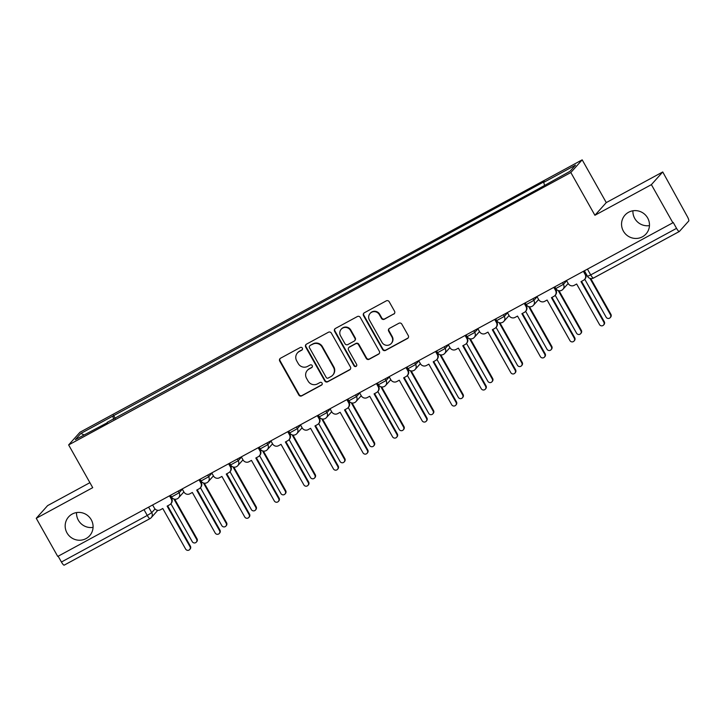 <?xml version="1.0" encoding="UTF-8"?>
<svg xmlns="http://www.w3.org/2000/svg" width="725" height="725" viewBox="0 0 725 725"><rect width="100%" height="100%" fill="white"/><g stroke="black" fill="none" stroke-linecap="round" stroke-linejoin="round"><path stroke-width="1.09" d="M302.343 348.118A1.513 1.477 -138.1 0 0 300.295 347.502L280.53 358.222A2.166 2.112 -138.1 0 0 279.732 361.113L298.818 394.98A2.166 2.112 -138.1 0 0 301.736 395.859L321.501 385.138A1.513 1.477 -138.1 0 0 322.063 383.108A1.513 1.477 -138.1 0 0 320.015 382.501L317.459 383.888A6.933 6.752 -138.1 0 1 308.116 381.096L306.521 378.278A6.933 6.752 -138.1 0 1 309.086 369.025L311.641 367.638A1.513 1.477 -138.1 0 0 312.203 365.618A1.513 1.477 -138.1 0 0 310.155 365.001L307.599 366.388A6.933 6.752 -138.1 0 1 298.256 363.597L296.661 360.778A6.933 6.752 -138.1 0 1 299.226 351.525L301.781 350.139A1.513 1.477 -138.1 0 0 302.343 348.118M623.382 231.112A14.119 13.757 -138.1 0 0 646.029 233.958A14.119 13.757 -138.1 0 0 647.643 217.953A14.119 13.757 -138.1 0 0 624.995 215.108A14.119 13.757 -138.1 0 0 623.382 231.112M632.925 210.794A14.119 13.757 -138.1 0 0 649.455 225.593M66.999 532.902A14.119 13.757 -138.1 0 0 89.637 535.748A14.119 13.757 -138.1 0 0 91.25 519.743A14.119 13.757 -138.1 0 0 68.603 516.898A14.119 13.757 -138.1 0 0 66.999 532.902M76.542 512.584A14.119 13.757 -138.1 0 0 93.063 527.383M393.757 314.133A2.166 2.112 -138.1 0 0 394.554 311.243L389.198 301.736A2.166 2.112 -138.1 0 0 386.28 300.866L364.331 312.774A2.166 2.112 -138.1 0 0 363.533 315.665L382.61 349.532A2.166 2.112 -138.1 0 0 385.537 350.402L407.486 338.493A2.166 2.112 -138.1 0 0 408.284 335.603L401.813 324.129A2.166 2.112 -138.1 0 0 398.895 323.259L389.506 328.353A2.166 2.112 -138.1 0 0 388.7 331.243L391.908 336.935A5.791 5.646 -138.1 0 1 391.246 343.496A5.791 5.646 -138.1 0 1 381.957 342.327L369.397 320.033A5.791 5.646 -138.1 0 1 370.058 313.472A5.791 5.646 -138.1 0 1 379.347 314.641L381.441 318.357A2.166 2.112 -138.1 0 0 384.359 319.227L394.083 313.762A2.166 2.112 -138.1 0 0 394.463 313.499M570.829 172.523L594.908 215.271L651.385 184.639L672.873 222.783L57.746 556.438L36.25 518.293L92.718 487.662L68.639 444.923L570.829 172.523L582.184 159.844L79.995 432.236L68.639 444.923M331.352 333.119A2.166 2.112 -138.1 0 0 328.434 332.24L306.485 344.148A2.166 2.112 -138.1 0 0 305.678 347.039L324.764 380.906A2.166 2.112 -138.1 0 0 327.682 381.776L349.631 369.877A2.166 2.112 -138.1 0 0 350.438 366.986L331.352 333.119M335.403 328.461L357.353 316.553A2.166 2.112 -138.1 0 1 360.28 317.432L379.356 351.299A2.166 2.112 -138.1 0 1 378.559 354.19L369.161 359.283A2.166 2.112 -138.1 0 1 366.243 358.404L358.503 344.674A2.166 2.112 -138.1 0 0 355.585 343.804L349.35 347.184A2.166 2.112 -138.1 0 0 348.553 350.075L356.609 364.367A1.513 1.477 -138.1 0 1 356.437 366.089A1.513 1.477 -138.1 0 1 354.008 365.781L334.606 331.352A2.166 2.112 -138.1 0 1 335.403 328.461M651.385 184.639L662.741 171.961L687.255 216.422A4.413 0.933 61.5 0 1 688.75 220.989L679.379 231.456A4.413 0.933 61.5 0 1 679.325 231.502L593.476 278.065A4.413 0.933 -118.5 0 1 590.712 274.92L676.552 228.357A4.413 0.933 61.5 0 0 679.325 231.502M89.909 482.669L47.605 505.615L36.25 518.293M662.741 171.961L606.272 202.592L582.184 159.844M672.873 222.783L673.208 222.412L676.552 228.357M149.966 518.611L64.244 565.11A4.413 0.933 -118.5 0 1 64.19 565.156A4.413 0.933 -118.5 0 1 61.426 562.011L147.266 515.448L151.724 512.657L155.032 508.959M58.154 556.22L61.426 562.011M107.436 422.657L75.328 439.631L80.892 433.423L112.728 416.15L113.734 419.24M544.548 185.12L543.659 182.41L544.439 181.54L112.728 416.15M543.659 182.41L575.496 165.137L569.932 171.345L537.316 189.488L107.164 422.358M594.908 215.271L606.272 202.592M115.266 418.407L113.499 415.28M80.892 433.423L84.018 434.909M302.316 349.631A1.513 1.477 -138.1 0 1 302.108 349.767L299.552 351.154A6.933 6.752 -138.1 0 0 297.785 352.549L297.458 352.921M307.309 370.421L307.645 370.049A6.933 6.752 -138.1 0 1 309.412 368.653L311.968 367.267A1.513 1.477 -138.1 0 0 312.176 367.131M280.158 358.485A2.166 2.112 -138.1 0 0 280.067 360.742L299.144 394.608A2.166 2.112 -138.1 0 0 302.071 395.487L321.827 384.767A1.513 1.477 -138.1 0 0 322.036 384.631M306.104 344.411A2.166 2.112 -138.1 0 0 306.013 346.668L325.099 380.534A2.166 2.112 -138.1 0 0 328.017 381.413L349.967 369.505A2.166 2.112 -138.1 0 0 350.338 369.243M310.01 345.671A1.513 1.477 -138.1 0 0 309.448 347.701L326.205 377.426A1.513 1.477 -138.1 0 0 328.244 378.033L330.944 376.574A6.933 6.752 -138.1 0 0 333.5 367.321L322.054 347.003A6.933 6.752 -138.1 0 0 312.711 344.212L310.345 345.308A1.513 1.477 -138.1 0 0 309.956 345.608L309.62 345.979M332.712 375.178L333.047 374.807A6.933 6.752 -138.1 0 0 333.835 366.95L333.5 367.321M310.345 345.308L313.037 343.84A6.933 6.752 -138.1 0 1 322.389 346.632L333.835 366.95M348.798 347.619L349.133 347.248A2.166 2.112 -138.1 0 1 349.686 346.813L355.921 343.433A2.166 2.112 -138.1 0 1 358.839 344.303L366.578 358.041A2.166 2.112 -138.1 0 0 369.496 358.911L378.894 353.818A2.166 2.112 -138.1 0 0 379.266 353.555M335.032 328.724A2.166 2.112 -138.1 0 0 334.941 330.981L354.335 365.409A1.513 1.477 -138.1 0 0 356.591 365.889M350.474 330.419A5.791 5.646 -138.1 0 0 341.185 329.259A5.791 5.646 -138.1 0 0 340.523 335.82L344.946 343.677A2.166 2.112 -138.1 0 0 347.873 344.547L354.099 341.167A2.166 2.112 -138.1 0 0 354.906 338.276L350.474 330.419L350.809 330.047A5.791 5.646 -138.1 0 0 341.52 328.887L341.185 329.259M354.652 340.732L354.987 340.36A2.166 2.112 -138.1 0 0 355.232 337.904L354.906 338.276M350.809 330.047L355.232 337.904M370.058 313.472L370.384 313.1A5.791 5.646 -138.1 0 1 379.683 314.269L381.776 317.985A2.166 2.112 -138.1 0 0 384.694 318.855L394.083 313.762M391.246 343.496L391.582 343.124A5.791 5.646 -138.1 0 0 392.243 336.563L391.908 336.935M389.126 328.615A2.166 2.112 -138.1 0 0 389.035 330.872L392.243 336.563M363.959 313.037A2.166 2.112 -138.1 0 0 363.859 315.293L382.945 349.16A2.166 2.112 -138.1 0 0 385.863 350.03L407.812 338.131A2.166 2.112 -138.1 0 0 408.193 337.868M170.873 503.73L192.243 541.647A2.537 2.474 -138.1 0 0 196.312 542.155A2.537 2.474 -138.1 0 0 196.602 539.282L173.909 499.017M174.716 499.208L197.028 538.802A2.537 2.474 41.9 0 1 196.738 541.675L196.312 542.155M152.622 504.981L154.362 508.053A4.413 4.296 -138.1 0 0 160.307 509.838L162.772 508.497L185.618 549.043A2.537 2.474 -138.1 0 0 189.687 549.55A2.537 2.474 -138.1 0 0 189.977 546.677L167.131 506.132L169.596 504.799A4.413 4.296 -138.1 0 0 171.227 498.909L171.653 498.428A4.413 4.296 41.9 0 1 171.154 503.431L170.719 503.911M170.031 495.537L171.653 498.428M167.665 505.842L190.403 546.197A2.537 2.474 41.9 0 1 190.113 549.07L189.687 549.55M169.487 495.827L171.227 498.909M200.435 487.698L221.805 525.607A2.537 2.474 -138.1 0 0 225.874 526.123A2.537 2.474 -138.1 0 0 226.164 523.251L203.471 482.986M204.287 483.176L226.59 522.77A2.537 2.474 41.9 0 1 226.3 525.643L225.874 526.123M230.006 471.667L251.367 509.575A2.537 2.474 -138.1 0 0 255.436 510.083A2.537 2.474 -138.1 0 0 255.726 507.21L233.033 466.945M233.849 467.145L256.152 506.73A2.537 2.474 41.9 0 1 255.862 509.603L255.436 510.083M182.183 488.94L183.923 492.021A4.413 4.296 -138.1 0 0 189.868 493.798L192.333 492.465L215.18 533.002A2.537 2.474 -138.1 0 0 219.249 533.518A2.537 2.474 -138.1 0 0 219.539 530.637L196.692 490.1L199.157 488.759A4.413 4.296 -138.1 0 0 200.789 482.868L201.215 482.388A4.413 4.296 41.9 0 1 200.716 487.39L200.281 487.871M199.593 479.506L201.215 482.388M197.227 489.81L219.965 530.156A2.537 2.474 41.9 0 1 219.675 533.038L219.249 533.518M199.049 479.796L200.789 482.868M211.745 472.908L213.485 475.99A4.413 4.296 -138.1 0 0 219.43 477.766L221.895 476.425L244.742 516.97A2.537 2.474 -138.1 0 0 248.811 517.478A2.537 2.474 -138.1 0 0 249.101 514.605L226.254 474.059L228.719 472.727A4.413 4.296 -138.1 0 0 230.351 466.837L230.777 466.356A4.413 4.296 41.9 0 1 230.278 471.359L229.843 471.839M229.154 463.465L230.777 466.356M226.789 473.769L249.527 514.125A2.537 2.474 41.9 0 1 249.237 516.998L248.811 517.478M228.611 463.755L230.351 466.837M259.568 455.626L280.928 493.544A2.537 2.474 -138.1 0 0 284.998 494.051A2.537 2.474 -138.1 0 0 285.288 491.178L262.595 450.914M263.411 451.104L285.713 490.698A2.537 2.474 41.9 0 1 285.423 493.571L284.998 494.051M289.13 439.595L310.49 477.503A2.537 2.474 -138.1 0 0 314.559 478.02A2.537 2.474 -138.1 0 0 314.849 475.138L292.157 434.873M292.972 435.072L315.275 474.657A2.537 2.474 41.9 0 1 314.985 477.539L314.559 478.02M318.692 423.554L340.052 461.472A2.537 2.474 -138.1 0 0 344.121 461.979A2.537 2.474 -138.1 0 0 344.411 459.106L321.728 418.842M322.534 419.032L344.846 458.626A2.537 2.474 41.9 0 1 344.556 461.499L344.121 461.979M241.307 456.868L243.047 459.949A4.413 4.296 -138.1 0 0 249.001 461.725L251.457 460.393L274.304 500.93A2.537 2.474 -138.1 0 0 278.373 501.446A2.537 2.474 -138.1 0 0 278.663 498.564L255.816 458.028L258.281 456.696A4.413 4.296 -138.1 0 0 259.913 450.805L260.347 450.325A4.413 4.296 41.9 0 1 259.84 455.318L259.405 455.798M258.716 447.434L260.347 450.325M256.36 457.738L279.089 498.084A2.537 2.474 41.9 0 1 278.808 500.966L278.373 501.446M258.182 447.724L259.913 450.805M270.878 440.836L272.609 443.917A4.413 4.296 -138.1 0 0 278.563 445.694L281.019 444.353L303.866 484.898A2.537 2.474 -138.1 0 0 307.935 485.406A2.537 2.474 -138.1 0 0 308.225 482.533L285.378 441.996L287.843 440.655A4.413 4.296 -138.1 0 0 289.474 434.764L289.909 434.284A4.413 4.296 41.9 0 1 289.402 439.287L288.976 439.767M288.278 431.393L289.909 434.284M285.922 441.697L308.66 482.052A2.537 2.474 41.9 0 1 308.37 484.925L307.935 485.406M287.743 431.683L289.474 434.764M300.44 424.805L302.171 427.877A4.413 4.296 -138.1 0 0 308.125 429.662L310.59 428.321L333.428 468.867A2.537 2.474 -138.1 0 0 337.497 469.374A2.537 2.474 -138.1 0 0 337.787 466.501L314.949 425.956L317.405 424.623A4.413 4.296 -138.1 0 0 319.036 418.733L319.471 418.252A4.413 4.296 41.9 0 1 318.964 423.255L318.538 423.735M317.84 415.362L319.471 418.252M315.484 425.666L338.222 466.021A2.537 2.474 41.9 0 1 337.932 468.894L337.497 469.374M317.305 415.652L319.036 418.733M348.254 407.522L369.614 445.431A2.537 2.474 -138.1 0 0 373.683 445.947A2.537 2.474 -138.1 0 0 373.973 443.075L351.29 402.81M352.096 403L374.408 442.594A2.537 2.474 41.9 0 1 374.118 445.467L373.683 445.947M330.002 408.764L331.733 411.845A4.413 4.296 -138.1 0 0 337.687 413.622L340.152 412.289L362.989 452.826A2.537 2.474 -138.1 0 0 367.058 453.343A2.537 2.474 -138.1 0 0 367.348 450.461L344.511 409.924L346.967 408.583A4.413 4.296 -138.1 0 0 348.598 402.692L349.033 402.212A4.413 4.296 41.9 0 1 348.526 407.214L348.1 407.695M347.402 399.33L349.033 402.212M345.046 409.634L367.783 449.98A2.537 2.474 41.9 0 1 367.493 452.862L367.058 453.343M346.867 399.62L348.598 402.692M377.816 391.491L399.176 429.399A2.537 2.474 -138.1 0 0 403.245 429.907A2.537 2.474 -138.1 0 0 403.535 427.034L380.852 386.769M381.658 386.969L403.97 426.554A2.537 2.474 41.9 0 1 403.68 429.427L403.245 429.907M359.564 392.733L361.295 395.814A4.413 4.296 -138.1 0 0 367.249 397.59L369.714 396.249L392.551 436.794A2.537 2.474 -138.1 0 0 396.62 437.302A2.537 2.474 -138.1 0 0 396.91 434.429L374.073 393.883L376.538 392.551A4.413 4.296 -138.1 0 0 378.16 386.661L378.595 386.18A4.413 4.296 41.9 0 1 378.087 391.183L377.662 391.663M376.964 383.289L378.595 386.18M374.608 393.593L397.345 433.949A2.537 2.474 41.9 0 1 397.055 436.822L396.62 437.302M376.429 383.579L378.16 386.661M407.377 375.45L428.738 413.368A2.537 2.474 -138.1 0 0 432.807 413.875A2.537 2.474 -138.1 0 0 433.097 411.002L410.413 370.738M411.22 370.928L433.532 410.522A2.537 2.474 41.9 0 1 433.242 413.395L432.807 413.875M389.126 376.692L390.857 379.773A4.413 4.296 -138.1 0 0 396.811 381.549L399.276 380.217L422.122 420.754A2.537 2.474 -138.1 0 0 426.191 421.27A2.537 2.474 -138.1 0 0 426.472 418.388L403.635 377.852L406.1 376.52A4.413 4.296 -138.1 0 0 407.722 370.629L408.157 370.149A4.413 4.296 41.9 0 1 407.649 375.142L407.223 375.623M406.526 367.258L408.157 370.149M404.169 377.562L426.907 417.908A2.537 2.474 41.9 0 1 426.617 420.79L426.191 421.27M405.991 367.548L407.722 370.629M436.939 359.419L458.3 397.327A2.537 2.474 -138.1 0 0 462.369 397.844A2.537 2.474 -138.1 0 0 462.659 394.962L439.975 354.697M440.782 354.897L463.094 394.482A2.537 2.474 41.9 0 1 462.804 397.363L462.369 397.844M418.688 360.66L420.428 363.742A4.413 4.296 -138.1 0 0 426.373 365.518L428.837 364.177L451.684 404.722A2.537 2.474 -138.1 0 0 455.753 405.23A2.537 2.474 -138.1 0 0 456.043 402.357L433.197 361.82L435.662 360.479A4.413 4.296 -138.1 0 0 437.293 354.588L437.719 354.108A4.413 4.296 41.9 0 1 437.22 359.111L436.785 359.591M436.087 351.217L437.719 354.108M433.731 361.521L456.469 401.877A2.537 2.474 41.9 0 1 456.179 404.749L455.753 405.23M435.553 351.507L437.293 354.588M466.501 343.378L487.871 381.296A2.537 2.474 -138.1 0 0 491.94 381.803A2.537 2.474 -138.1 0 0 492.23 378.93L469.537 338.666M470.344 338.856L492.656 378.45A2.537 2.474 41.9 0 1 492.366 381.323L491.94 381.803M448.249 344.629L449.989 347.701A4.413 4.296 -138.1 0 0 455.934 349.486L458.399 348.145L481.246 388.691A2.537 2.474 -138.1 0 0 485.315 389.198A2.537 2.474 -138.1 0 0 485.605 386.325L462.758 345.78L465.223 344.447A4.413 4.296 -138.1 0 0 466.855 338.557L467.281 338.077A4.413 4.296 41.9 0 1 466.782 343.079L466.347 343.559M465.649 335.186L467.281 338.077M463.293 345.49L486.031 385.845A2.537 2.474 41.9 0 1 485.741 388.718L485.315 389.198M465.115 335.476L466.855 338.557M496.063 327.347L517.433 365.255A2.537 2.474 -138.1 0 0 521.502 365.772A2.537 2.474 -138.1 0 0 521.792 362.899L499.099 322.634M499.915 322.824L522.217 362.418A2.537 2.474 41.9 0 1 521.928 365.291L521.502 365.772M477.811 328.588L479.551 331.669A4.413 4.296 -138.1 0 0 485.496 333.446L487.961 332.113L510.808 372.65A2.537 2.474 -138.1 0 0 514.877 373.167A2.537 2.474 -138.1 0 0 515.167 370.285L492.32 329.748L494.785 328.407A4.413 4.296 -138.1 0 0 496.417 322.516L496.843 322.036A4.413 4.296 41.9 0 1 496.344 327.038L495.909 327.519M495.22 319.154L496.843 322.036M492.855 329.458L515.593 369.804A2.537 2.474 41.9 0 1 515.303 372.686L514.877 373.167M494.677 319.444L496.417 322.516M525.634 311.315L546.994 349.223A2.537 2.474 -138.1 0 0 551.063 349.731A2.537 2.474 -138.1 0 0 551.353 346.858L528.661 306.593M529.477 306.793L551.779 346.378A2.537 2.474 41.9 0 1 551.489 349.251L551.063 349.731M507.373 312.557L509.113 315.638A4.413 4.296 -138.1 0 0 515.058 317.414L517.523 316.073L540.37 356.618A2.537 2.474 -138.1 0 0 544.439 357.126A2.537 2.474 -138.1 0 0 544.729 354.253L521.882 313.708L524.347 312.375A4.413 4.296 -138.1 0 0 525.978 306.485L526.404 306.004A4.413 4.296 41.9 0 1 525.906 311.007L525.471 311.487M524.782 303.113L526.404 306.004M522.417 313.417L545.155 353.773A2.537 2.474 41.9 0 1 544.865 356.646L544.439 357.126M524.238 303.403L525.978 306.485M555.196 295.274L576.556 333.192A2.537 2.474 -138.1 0 0 580.625 333.699A2.537 2.474 -138.1 0 0 580.915 330.827L558.223 290.562M559.038 290.752L581.341 330.346A2.537 2.474 41.9 0 1 581.051 333.219L580.625 333.699M536.935 296.516L538.675 299.597A4.413 4.296 -138.1 0 0 544.62 301.373L547.085 300.041L569.932 340.578A2.537 2.474 -138.1 0 0 574.001 341.094A2.537 2.474 -138.1 0 0 574.291 338.212L551.444 297.676L553.909 296.344A4.413 4.296 -138.1 0 0 555.54 290.453L555.966 289.973A4.413 4.296 41.9 0 1 555.468 294.966L555.033 295.447M554.344 287.082L555.966 289.973M551.988 297.386L574.717 337.732A2.537 2.474 41.9 0 1 574.427 340.614L574.001 341.094M553.809 287.372L555.54 290.453M584.758 279.243L606.118 317.151A2.537 2.474 -138.1 0 0 610.187 317.668A2.537 2.474 -138.1 0 0 610.477 314.786L589.951 278.355M590.757 278.554L610.903 314.306A2.537 2.474 41.9 0 1 610.613 317.188L610.187 317.668M566.506 280.484L568.237 283.566A4.413 4.296 -138.1 0 0 574.191 285.342L576.647 284.001L599.493 324.546A2.537 2.474 -138.1 0 0 603.562 325.054A2.537 2.474 -138.1 0 0 603.853 322.181L581.006 281.644L583.471 280.303A4.413 4.296 -138.1 0 0 585.102 274.413L585.537 273.932A4.413 4.296 41.9 0 1 585.03 278.935L584.595 279.415M583.906 271.041L585.537 273.932M581.55 281.345L604.287 321.701A2.537 2.474 41.9 0 1 603.998 324.573L603.562 325.054M583.371 271.331L585.102 274.413M679.252 231.52L593.53 278.019A4.413 0.933 -118.5 0 1 593.476 278.065A4.413 4.413 0 0 1 587.531 276.352L590.712 274.92L587.44 269.129M148.616 507.147L151.724 512.657A4.413 4.296 -138.1 0 1 150.093 518.547A4.413 0.933 -118.5 0 1 150.039 518.592A4.413 0.933 -118.5 0 1 147.266 515.448L144.003 509.657M562.5 282.659L563.443 284.327L566.651 280.747M532.938 298.691L533.881 300.368L537.089 296.779M503.368 314.722L504.31 316.399L507.527 312.819M473.806 330.763L474.748 332.431L477.956 328.851M444.244 346.795L445.186 348.471L448.394 344.882M414.682 362.835L415.624 364.503L418.833 360.923M385.12 378.867L386.062 380.543L389.271 376.955M355.558 394.898L356.501 396.575L359.709 392.995M325.996 410.939L326.939 412.607L330.147 409.027M296.434 426.971L297.377 428.647L300.585 425.058M266.873 443.011L267.815 444.679L271.023 441.099M237.311 459.043L238.253 460.719L241.461 457.131M207.749 475.074L208.682 476.751L211.899 473.171M178.178 491.115L179.12 492.782L182.337 489.203M170.511 495.275L171.49 497.006L179.12 492.782A4.413 4.296 41.9 0 1 177.498 498.673M200.073 479.234L201.052 480.974L208.682 476.751A4.413 4.296 41.9 0 1 207.06 482.642M229.635 463.202L230.613 464.933L238.253 460.719A4.413 4.296 41.9 0 1 236.622 466.601M259.197 447.171L260.175 448.902L267.815 444.679A4.413 4.296 41.9 0 1 266.184 450.569M288.767 431.13L289.737 432.87L297.377 428.647A4.413 4.296 41.9 0 1 295.746 434.538M318.329 415.099L319.299 416.83L326.939 412.607A4.413 4.296 41.9 0 1 325.308 418.497M347.891 399.058L348.87 400.798L356.501 396.575A4.413 4.296 41.9 0 1 354.869 402.466M377.453 383.027L378.432 384.757L386.062 380.543A4.413 4.296 41.9 0 1 384.431 386.425M407.015 366.995L407.994 368.726L415.624 364.503A4.413 4.296 41.9 0 1 413.993 370.393M436.577 350.954L437.556 352.694L445.186 348.471A4.413 4.296 41.9 0 1 443.555 354.362M466.139 334.923L467.118 336.654L474.748 332.431A4.413 4.296 41.9 0 1 473.117 338.321M495.701 318.882L496.679 320.622L504.31 316.399A4.413 4.296 41.9 0 1 502.688 322.29M525.263 302.851L526.241 304.582L533.881 300.368A4.413 4.296 41.9 0 1 532.25 306.249M554.824 286.819L555.803 288.55L563.443 284.327A4.413 4.296 41.9 0 1 561.812 290.218M197.028 538.802L196.602 539.282M189.977 546.677L190.403 546.197M226.59 522.77L226.164 523.251M256.152 506.73L255.726 507.21M219.539 530.637L219.965 530.156M249.101 514.605L249.527 514.125M285.713 490.698L285.288 491.178M315.275 474.657L314.849 475.138M344.846 458.626L344.411 459.106M278.663 498.564L279.089 498.084M308.225 482.533L308.66 482.052M337.787 466.501L338.222 466.021M374.408 442.594L373.973 443.075M367.348 450.461L367.783 449.98M403.97 426.554L403.535 427.034M396.91 434.429L397.345 433.949M433.532 410.522L433.097 411.002M426.472 418.388L426.907 417.908M463.094 394.482L462.659 394.962M456.043 402.357L456.469 401.877M492.656 378.45L492.23 378.93M485.605 386.325L486.031 385.845M522.217 362.418L521.792 362.899M515.167 370.285L515.593 369.804M551.779 346.378L551.353 346.858M544.729 354.253L545.155 353.773M581.341 330.346L580.915 330.827M574.291 338.212L574.717 337.732M610.903 314.306L610.477 314.786M603.853 322.181L604.287 321.701M171.49 497.006A4.413 4.413 0 0 0 178.622 497.785L183.869 491.931M201.052 480.974A4.413 4.413 0 0 0 208.184 481.753L213.431 475.89M230.613 464.933A4.413 4.413 0 0 0 237.746 465.713L242.993 459.858M260.175 448.902A4.413 4.413 0 0 0 267.308 449.681L272.555 443.818M289.737 432.87A4.413 4.413 0 0 0 296.869 433.641L302.117 427.786M319.299 416.83A4.413 4.413 0 0 0 326.431 417.609L331.678 411.755M348.87 400.798A4.413 4.413 0 0 0 355.993 401.577L361.249 395.714M378.432 384.757A4.413 4.413 0 0 0 385.555 385.537L390.811 379.683M407.994 368.726A4.413 4.413 0 0 0 415.126 369.505L420.373 363.642M437.556 352.694A4.413 4.413 0 0 0 444.688 353.465L449.935 347.61M467.118 336.654A4.413 4.413 0 0 0 474.25 337.433L479.497 331.579M496.679 320.622A4.413 4.413 0 0 0 503.812 321.402L509.059 315.538M526.241 304.582A4.413 4.413 0 0 0 533.373 305.361L538.621 299.507M555.803 288.55A4.413 4.413 0 0 0 562.935 289.329L568.183 283.466M584.395 270.778L587.531 276.352M157.787 510.327L151.217 517.65A4.413 4.413 0 0 1 150.039 518.592L64.19 565.156"/></g></svg>

